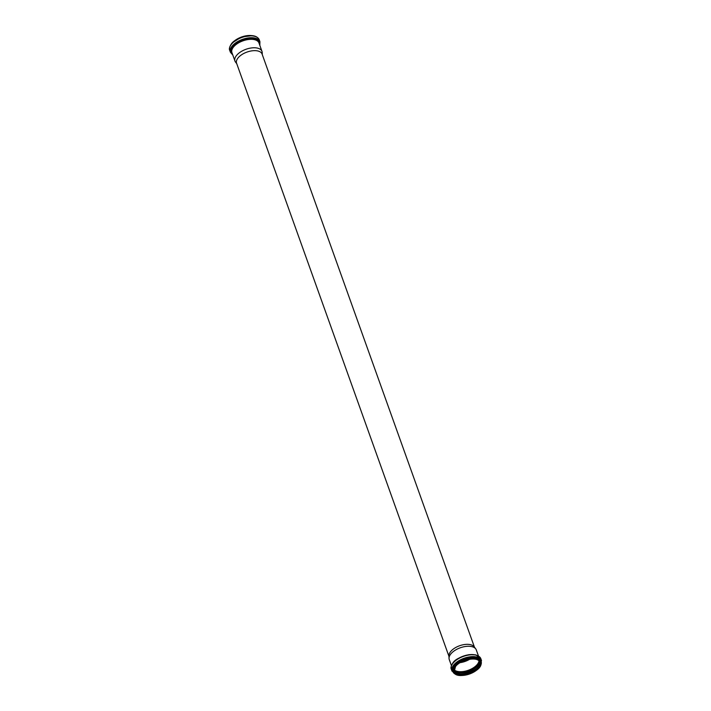 <?xml version="1.0" encoding="UTF-8"?>
<svg xmlns="http://www.w3.org/2000/svg" width="711" height="711" viewBox="0 0 711 711"><rect width="100%" height="100%" fill="white"/><g stroke="black" fill="none" stroke-linecap="round" stroke-linejoin="round"><path stroke-width="1.07" d="M460.15 662.634A13.633 7.003 160.3 0 0 469.811 659.177M454.098 669.744A13.633 7.003 160.3 0 0 468.336 670.277A13.633 7.003 160.3 0 0 479.001 660.83M454.089 669.789A13.678 7.021 160.3 0 0 468.345 670.295A13.678 7.021 160.3 0 0 479.036 660.857A13.678 7.021 160.3 0 1 468.362 670.349A13.678 7.021 160.3 0 1 454.089 669.824M478.441 655.924L476.272 649.881A14.353 7.368 160.3 0 0 475.703 648.832A14.353 7.368 160.3 0 0 463.643 646.814A14.353 7.368 160.3 0 0 450.516 654.351A14.353 7.368 160.3 0 0 449.032 658.386A14.353 7.368 160.3 0 0 449.254 659.559L451.414 665.594M475.703 648.832L474.121 646.752A13.553 6.959 160.3 0 0 462.728 644.85A13.553 6.959 160.3 0 0 450.339 651.969A13.553 6.959 160.3 0 0 448.934 655.773L449.032 658.386M474.468 647.214L262.092 54.063A13.553 6.959 160.3 0 0 251.196 50.961A13.553 6.959 160.3 0 0 237.767 58.284A13.553 6.959 160.3 0 0 236.576 63.199L448.952 656.351M262.279 54.587L262.208 52.561A14.353 7.368 160.3 0 0 261.977 51.388A14.353 7.368 160.3 0 0 250.45 48.099A14.353 7.368 160.3 0 0 236.23 55.858A14.353 7.368 160.3 0 0 234.959 61.057A14.353 7.368 160.3 0 0 235.537 62.106L236.763 63.723M454.062 670.126A13.856 7.11 160.3 0 0 468.451 670.589A13.856 7.11 160.3 0 0 479.267 661.106M454.133 671.095A14.629 7.51 160.3 0 0 468.602 671.024A14.629 7.51 160.3 0 0 479.827 661.897M454.658 671.957A14.967 7.688 160.3 0 0 468.762 671.477A14.967 7.688 160.3 0 0 479.969 662.892M457.066 673.61A13.998 7.19 160.3 0 0 479.161 665.7M454.16 671.202A13.678 7.021 160.3 0 0 469.26 672.873A13.678 7.021 160.3 0 0 479.872 661.994M455.333 666.758A13.678 7.021 160.3 0 0 454.258 671.531A13.678 7.021 160.3 0 0 469.5 673.539A13.678 7.021 160.3 0 0 480.005 662.314A13.678 7.021 160.3 0 0 476.148 659.31M455.324 666.767A13.918 7.146 160.3 0 0 467.918 674.401A13.918 7.146 160.3 0 0 478.37 660.199A13.918 7.146 160.3 0 0 455.324 666.767M455.138 666.767A14.14 7.261 160.3 0 0 467.927 674.517A14.14 7.261 160.3 0 0 478.547 660.092A14.14 7.261 160.3 0 0 455.138 666.767M479.401 667.3A14.389 7.386 160.3 0 0 480.68 662.074A14.389 7.386 160.3 0 0 469.118 658.786A14.389 7.386 160.3 0 0 454.853 666.562A14.389 7.386 160.3 0 0 453.591 671.771A14.389 7.386 160.3 0 0 457.893 675.006M480.636 661.95A14.389 7.386 160.3 0 0 480.592 661.834A14.389 7.386 160.3 0 0 469.029 658.537A14.389 7.386 160.3 0 0 454.773 666.314A14.389 7.386 160.3 0 0 453.502 671.531A14.389 7.386 160.3 0 0 453.547 671.655M480.92 663.514A14.602 7.501 160.3 0 0 470.735 657.977A14.602 7.501 160.3 0 0 454.516 666.109A14.602 7.501 160.3 0 0 454.32 673.033M479.969 666.562A15.029 7.714 160.3 0 0 473.295 657.586A15.029 7.714 160.3 0 0 454.133 666.056A15.029 7.714 160.3 0 0 456.986 674.792M478.832 668.144L481.507 660.563A15.678 8.052 160.3 0 0 468.905 656.982A15.678 8.052 160.3 0 0 453.369 665.452A15.678 8.052 160.3 0 0 451.992 671.14L458.871 675.29M481.507 660.563L480.84 658.706A15.678 8.052 160.3 0 0 468.238 655.115A15.678 8.052 160.3 0 0 452.703 663.594A15.678 8.052 160.3 0 0 451.325 669.273L451.992 671.14M476.592 655.311A15.002 7.705 160.3 0 0 453.067 663.016M251.365 35.577A14.14 7.261 160.3 0 0 233.128 42.109M250.441 35.55A14.389 7.386 160.3 0 0 233.83 41.496M255.222 36.483A15.029 7.714 160.3 0 0 231.448 44.118M231.111 44.695A15.678 8.052 160.3 0 0 229.724 50.374C228.969 49.121 229.44 47.086 231.146 44.278C233.252 40.678 238.674 37.843 247.401 35.763C253.614 35.017 257.56 36.359 259.248 39.807A15.678 8.052 160.3 0 0 246.646 36.217A15.678 8.052 160.3 0 0 231.111 44.695M259.248 39.807L259.915 41.665A15.678 8.052 160.3 0 0 247.312 38.083A15.678 8.052 160.3 0 0 231.777 46.553A15.678 8.052 160.3 0 0 230.391 52.241L232.799 55.023M259.631 44.829A15.002 7.705 160.3 0 0 249.508 38.785A15.002 7.705 160.3 0 0 232.559 47.166A15.002 7.705 160.3 0 0 232.613 54.498M259.328 43.966A14.575 7.483 160.3 0 0 248.583 39.149A14.575 7.483 160.3 0 0 232.941 47.202A14.575 7.483 160.3 0 0 232.301 53.645M261.977 51.388L258.955 42.936A14.353 7.368 160.3 0 0 247.419 39.656A14.353 7.368 160.3 0 0 233.199 47.406A14.353 7.368 160.3 0 0 231.937 52.614L234.959 61.057M454.018 670.873C455.982 679.485 483.72 669.549 479.774 661.648M454.258 671.531L455.458 666.714C460.275 659.239 478.681 656.164 480.005 662.314M453.502 671.531L453.591 671.771C456.151 681.182 484.671 670.971 480.68 662.074L480.592 661.834M451.325 669.273C450.57 668.002 451.041 665.967 452.738 663.176C454.596 659.719 460.035 656.875 469.064 654.653L475.881 654.893L480.84 658.706M232.408 42.793L241.571 36.954L252.361 35.657M229.724 50.374L230.391 52.241M259.817 45.344L259.915 41.665"/></g></svg>

